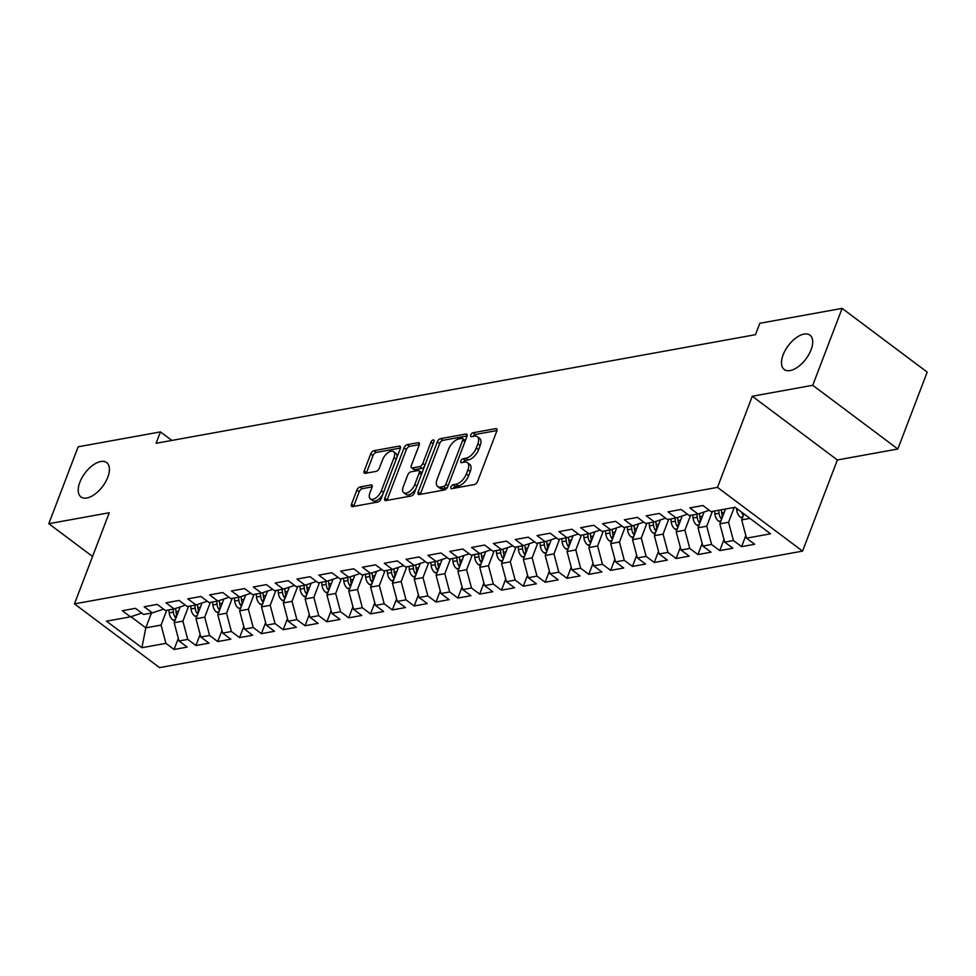 <?xml version="1.0" encoding="UTF-8"?>
<svg xmlns="http://www.w3.org/2000/svg" width="976" height="976" viewBox="0 0 976 976"><rect width="100%" height="100%" fill="white"/><g stroke="black" fill="none" stroke-linecap="round" stroke-linejoin="round"><path stroke-width="1.46" d="M450.875 486.975A2.306 1.183 -53.2 0 0 450.997 488.549A2.306 1.183 -53.2 0 0 451.632 488.671L474.385 484.547A3.294 1.696 -53.2 0 0 477.606 481.363L496.821 431.038A3.294 1.696 -53.2 0 0 496.65 428.793A3.294 1.696 -53.2 0 0 495.747 428.623L472.982 432.758A2.306 1.183 -53.2 0 0 470.725 434.979A2.306 1.183 -53.2 0 0 470.847 436.553A2.306 1.183 -53.2 0 0 471.481 436.662L474.434 436.138A10.529 5.417 -53.2 0 1 477.325 436.65A10.529 5.417 -53.2 0 1 477.874 443.836L476.264 448.033A10.529 5.417 -53.2 0 1 465.991 458.22L463.051 458.757A2.306 1.183 -53.2 0 0 460.806 460.977A2.306 1.183 -53.2 0 0 460.916 462.551A2.306 1.183 -53.2 0 0 461.55 462.661L464.503 462.136A10.529 5.417 -53.2 0 1 467.394 462.648A10.529 5.417 -53.2 0 1 467.943 469.834L466.333 474.031A10.529 5.417 -53.2 0 1 456.073 484.218L453.12 484.755A2.306 1.183 -53.2 0 0 450.875 486.975M107.787 477.215A21.448 11.053 -53.2 0 0 106.689 462.587A21.448 11.053 -53.2 0 0 79.849 482.278A21.448 11.053 -53.2 0 0 80.959 496.918A21.448 11.053 -53.2 0 0 107.787 477.215M811.056 349.798A21.448 11.053 -53.2 0 0 809.958 335.158A21.448 11.053 -53.2 0 0 783.118 354.861A21.448 11.053 -53.2 0 0 784.228 369.501A21.448 11.053 -53.2 0 0 811.056 349.798M360.12 486.902A3.294 1.696 -53.2 0 0 356.911 490.086L351.519 504.202A3.294 1.696 -53.2 0 0 351.689 506.446A3.294 1.696 -53.2 0 0 352.592 506.605L377.871 502.03A3.294 1.696 -53.2 0 0 381.079 498.846L400.294 448.521A3.294 1.696 -53.2 0 0 400.123 446.276A3.294 1.696 -53.2 0 0 399.221 446.117L373.942 450.692A3.294 1.696 -53.2 0 0 370.734 453.877L364.219 470.932A3.294 1.696 -53.2 0 0 364.39 473.177A3.294 1.696 -53.2 0 0 365.292 473.336L376.114 471.384A3.294 1.696 -53.2 0 0 379.322 468.199L382.555 459.745A8.796 4.538 -53.2 0 1 393.56 451.656A8.796 4.538 -53.2 0 1 394.011 457.659L381.36 490.794A8.796 4.538 -53.2 0 1 370.355 498.87A8.796 4.538 -53.2 0 1 369.904 492.868L372.015 487.353A3.294 1.696 -53.2 0 0 371.844 485.109A3.294 1.696 -53.2 0 0 370.941 484.938L360.12 486.902L362.413 488.622A3.294 1.696 -53.2 0 0 359.205 491.806L353.812 505.922A3.294 1.696 -53.2 0 0 353.654 506.422M156.099 443.287L755.473 334.683L759.828 323.288L842.117 308.379L812.752 385.288L752.289 396.244L717.482 487.378L74.457 603.888L109.263 512.742L48.8 523.697L78.165 446.801L160.454 431.892L156.099 443.287M418.143 492.136A3.294 1.696 -53.2 0 0 418.314 494.381A3.294 1.696 -53.2 0 0 419.216 494.539L444.507 489.952A3.294 1.696 -53.2 0 0 447.716 486.768L466.931 436.455A3.294 1.696 -53.2 0 0 466.76 434.21A3.294 1.696 -53.2 0 0 465.857 434.039L440.579 438.627A3.294 1.696 -53.2 0 0 437.358 441.811L418.143 492.136L420.449 493.856A3.294 1.696 -53.2 0 0 420.29 494.344M411.189 495.991L385.91 500.578A3.294 1.696 -53.2 0 1 384.995 500.407A3.294 1.696 -53.2 0 1 384.837 498.163L404.052 447.85A3.294 1.696 -53.2 0 1 407.26 444.666L418.082 442.701A3.294 1.696 -53.2 0 1 418.985 442.86A3.294 1.696 -53.2 0 1 419.155 445.105L411.36 465.515A3.294 1.696 -53.2 0 0 411.53 467.76A3.294 1.696 -53.2 0 0 412.433 467.919L419.607 466.626A3.294 1.696 -53.2 0 0 422.815 463.441L430.928 442.189A2.306 1.183 -53.2 0 1 433.82 440.078A2.306 1.183 -53.2 0 1 433.93 441.652L414.397 492.807A3.294 1.696 -53.2 0 1 411.189 495.991M717.482 487.378L802.565 551.111L159.539 667.621L74.457 603.888M745.823 535.556L741.589 546.645L754.68 544.279L746.518 538.166L770.528 533.811L735.111 507.288L711.101 511.644L702.94 505.519L689.849 507.898L698.011 514.01L689.276 515.596L681.114 509.484L668.023 511.851L676.185 517.963L667.45 519.549L659.288 513.437L646.197 515.804L654.359 521.916L645.624 523.502L637.462 517.39L624.359 519.757L632.533 525.881L623.798 527.455L615.636 521.343L602.534 523.722L610.708 529.834L601.972 531.408L593.811 525.295L580.708 527.674L588.87 533.787L580.147 535.373L571.985 529.248L558.882 531.627L567.044 537.739L558.321 539.325L550.159 533.201L537.056 535.58L545.218 541.692L536.495 543.278L528.321 537.166L515.23 539.533L523.392 545.645L514.657 547.231L506.495 541.119L493.405 543.486L501.566 549.598L492.831 551.184L484.669 545.072L471.579 547.438L479.741 553.563L471.005 555.137L462.844 549.024L449.753 551.403L457.915 557.516L449.18 559.089L441.018 552.977L427.927 555.356L436.089 561.468L427.354 563.054L419.192 556.93L406.089 559.309L414.263 565.421L405.528 567.007L397.366 560.895L384.263 563.262L392.425 569.374L383.702 570.96L375.54 564.848L362.438 567.215L370.599 573.327L361.876 574.913L353.715 568.801L340.612 571.167L348.774 577.292L340.051 578.866L331.877 572.753L318.786 575.132L326.948 581.245L318.225 582.818L310.051 576.706L296.96 579.085L305.122 585.197L296.387 586.783L288.225 580.659L275.134 583.038L283.296 589.15L274.561 590.736L266.399 584.624L253.309 586.991L261.47 593.103L252.735 594.689L244.573 588.577L231.483 590.944L239.645 597.056L230.909 598.642L222.748 592.53L209.645 594.896L217.819 601.021L209.084 602.595L200.922 596.482L187.819 598.849L195.993 604.974L187.258 606.547L179.096 600.435L165.993 602.814L174.155 608.926L165.432 610.512L157.27 604.388L144.167 606.767L152.329 612.879L143.606 614.465L135.444 608.341L122.342 610.72L130.503 616.832L141.776 613.087M741.589 546.645L733.427 540.533L724.692 542.119L719.849 523.831L725.485 509.033M723.997 539.508L719.763 550.61L732.854 548.231L724.692 542.119M719.763 550.61L711.602 544.486L702.866 546.072L698.023 527.796L704.05 512.01M702.171 543.461L697.938 554.563L711.028 552.184L702.866 546.072M697.938 554.563L689.776 548.451L681.041 550.025L676.197 531.749L682.224 515.962M680.345 547.414L676.112 558.516L689.202 556.137L681.041 550.025M676.112 558.516L667.938 552.404L659.215 553.978L654.359 535.702L660.398 519.915M658.519 551.367L654.274 562.469L667.377 560.102L659.215 553.978M654.274 562.469L646.112 556.357L637.389 557.943L632.533 539.655L638.56 523.868M636.694 555.32L632.448 566.422L645.551 564.055L637.389 557.943M632.448 566.422L624.286 560.309L615.563 561.895L610.708 543.608L616.734 527.821M614.868 559.272L610.622 570.374L623.725 568.008L615.563 561.895M610.622 570.374L602.46 564.262L593.725 565.848L588.882 547.56L594.909 531.774M593.042 563.237L588.796 574.339L601.899 571.96L593.725 565.848M588.796 574.339L580.635 568.215L571.899 569.801L567.056 551.513L573.083 535.739M571.216 567.19L566.971 578.292L580.073 575.913L571.899 569.801M566.971 578.292L558.809 572.18L550.074 573.754L545.23 555.478L551.257 539.691M549.378 571.143L545.145 582.245L558.235 579.866L550.074 573.754M545.145 582.245L536.983 576.133L528.248 577.707L523.404 559.431L529.431 543.644M527.552 575.096L523.319 586.198L536.41 583.831L528.248 577.707M523.319 586.198L515.157 580.086L506.422 581.672L501.579 563.384L507.605 547.597M505.727 579.049L501.493 590.151L514.584 587.784L506.422 581.672M501.493 590.151L493.331 584.038L484.596 585.624L479.753 567.337L485.78 551.55M483.901 583.001L479.667 594.103L492.758 591.737L484.596 585.624M479.667 594.103L471.493 587.991L462.77 589.577L457.915 571.289L463.954 555.503M462.075 586.966L457.842 598.068L470.932 595.689L462.77 589.577M457.842 598.068L449.668 591.944L440.945 593.53L436.089 575.242L442.116 559.468M440.249 590.919L436.004 602.021L449.106 599.642L440.945 593.53M436.004 602.021L427.842 595.909L419.119 597.483L414.263 579.207L420.29 563.42M418.423 594.872L414.178 605.974L427.281 603.595L419.119 597.483M414.178 605.974L406.016 599.862L397.293 601.436L392.437 583.16L398.464 567.373M396.598 598.825L392.352 609.927L405.455 607.56L397.293 601.436M392.352 609.927L384.19 603.815L375.455 605.388L370.612 587.113L376.638 571.326M374.772 602.778L370.526 613.88L383.629 611.513L375.455 605.388M370.526 613.88L362.364 607.767L353.629 609.353L348.786 591.066L354.813 575.279M352.934 606.73L348.7 617.832L361.791 615.466L353.629 609.353M348.7 617.832L340.539 611.72L331.803 613.306L326.96 595.018L332.987 579.232M331.108 610.695L326.875 621.785L339.965 619.418L331.803 613.306M326.875 621.785L318.713 615.673L309.978 617.259L305.134 598.971L311.161 583.184M309.282 614.648L305.049 625.75L318.139 623.371L309.978 617.259M305.049 625.75L296.887 619.626L288.152 621.212L283.308 602.936L289.335 587.149M287.456 618.601L283.223 629.703L296.314 627.324L288.152 621.212M283.223 629.703L275.061 623.591L266.326 625.165L261.483 606.889L267.509 591.102M265.631 622.554L261.397 633.656L274.488 631.277L266.326 625.165M261.397 633.656L253.223 627.544L244.5 629.117L239.645 610.842L245.684 595.055M243.805 626.507L239.559 637.609L252.662 635.242L244.5 629.117M239.559 637.609L231.397 631.496L222.674 633.082L217.819 614.795L223.846 599.008M221.979 630.459L217.733 641.561L230.836 639.195L222.674 633.082M217.733 641.561L209.572 635.449L200.849 637.035L195.993 618.747L202.02 602.961M200.153 634.412L195.908 645.514L209.01 643.147L200.849 637.035M195.908 645.514L187.746 639.402L179.011 640.988L174.167 622.7L180.194 606.913M178.327 638.377L174.082 649.479L187.185 647.1L179.011 640.988M174.082 649.479L165.92 643.355L141.91 647.71L106.494 621.187L130.503 616.832M152.329 612.879L163.602 609.134M151.451 613.038L145.79 627.849L161.077 625.079L166.725 610.268M165.92 643.355L161.077 625.079M141.91 647.71L145.79 627.849L130.906 616.698M174.155 608.926L185.428 605.181M174.167 622.7L182.902 621.126L188.551 606.316M187.746 639.402L182.902 621.126M195.993 604.974L207.254 601.228M195.993 618.747L204.728 617.174L210.377 602.363M209.572 635.449L204.728 617.174M217.819 601.021L229.079 597.275M217.819 614.795L226.554 613.209L232.203 598.41M231.397 631.496L226.554 613.209M239.645 597.056L250.905 593.31M239.645 610.842L248.38 609.256L254.028 594.457M253.223 627.544L248.38 609.256M261.47 593.103L272.731 589.358M261.483 606.889L270.206 605.303L275.866 590.492M275.061 623.591L270.206 605.303M283.296 589.15L294.557 585.405M283.308 602.936L292.031 601.35L297.692 586.539M296.887 619.626L292.031 601.35M305.122 585.197L316.383 581.452M305.134 598.971L313.857 597.397L319.518 582.587M318.713 615.673L313.857 597.397M326.948 581.245L338.221 577.499M326.96 595.018L335.683 593.445L341.344 578.634M340.539 611.72L335.683 593.445M348.774 577.292L360.046 573.546M348.786 591.066L357.521 589.48L363.17 574.681M362.364 607.767L357.521 589.48M370.599 573.327L381.872 569.594M370.612 587.113L379.347 585.527L384.995 570.728M384.19 603.815L379.347 585.527M392.425 569.374L403.698 565.629M392.437 583.16L401.173 581.574L406.821 566.775M406.016 599.862L401.173 581.574M414.263 565.421L425.524 561.676M414.263 579.207L422.998 577.621L428.647 562.81M427.842 595.909L422.998 577.621M436.089 561.468L447.35 557.723M436.089 575.242L444.824 573.668L450.473 558.858M449.668 591.944L444.824 573.668M457.915 557.516L469.175 553.77M457.915 571.289L466.65 569.716L472.311 554.905M471.493 587.991L466.65 569.716M479.741 553.563L491.001 549.817M479.753 567.337L488.476 565.751L494.137 550.952M493.331 584.038L488.476 565.751M501.566 549.598L512.827 545.865M501.579 563.384L510.302 561.798L515.962 546.999M515.157 580.086L510.302 561.798M523.392 545.645L534.665 541.9M523.404 559.431L532.127 557.845L537.788 543.046M536.983 576.133L532.127 557.845M545.218 541.692L556.491 537.947M545.23 555.478L553.965 553.892L559.614 539.081M558.809 572.18L553.965 553.892M567.044 537.739L578.317 533.994M567.056 551.513L575.791 549.939L581.44 535.129M580.635 568.215L575.791 549.939M588.87 533.787L600.142 530.041M588.882 547.56L597.617 545.987L603.266 531.176M602.46 564.262L597.617 545.987M610.708 529.834L621.968 526.088M610.708 543.608L619.443 542.034L625.091 527.223M624.286 560.309L619.443 542.034M632.533 525.881L643.794 522.136M632.533 539.655L641.269 538.069L646.917 523.27M646.112 556.357L641.269 538.069M654.359 521.916L665.62 518.171M654.359 535.702L663.094 534.116L668.743 519.317M667.938 552.404L663.094 534.116M676.185 517.963L687.446 514.218M676.197 531.749L684.92 530.163L690.581 515.352M689.776 548.451L684.92 530.163M698.011 514.01L709.271 510.265M698.023 527.796L706.746 526.21L712.407 511.4M711.602 544.486L706.746 526.21M719.849 523.831L728.572 522.258L734.233 507.447M733.427 540.533L728.572 522.258M171.849 440.432L160.454 431.892M48.8 523.697L92.561 556.479M752.289 396.244L837.371 459.964L897.835 449.009L812.752 385.288M897.835 449.009L927.2 372.112L842.117 308.379M837.371 459.964L802.565 551.111M746.518 538.166L741.675 519.879L743.956 513.913M741.675 519.879L749.934 518.39M453.328 488.354A2.306 1.183 -53.2 0 1 455.426 486.475L458.366 485.938A10.529 5.417 -53.2 0 0 468.639 475.751L466.333 474.031M467.394 462.648L469.7 464.369A10.529 5.417 -53.2 0 1 470.237 471.554L468.639 475.751M477.325 436.65L479.619 438.37A10.529 5.417 -53.2 0 1 480.168 445.556L478.569 449.753A10.529 5.417 -53.2 0 1 468.297 459.94L465.345 460.477A2.306 1.183 -53.2 0 0 463.258 462.356M496.967 430.55L475.275 434.479A2.306 1.183 -53.2 0 0 473.189 436.357M467.089 435.955L442.872 440.347A3.294 1.696 -53.2 0 0 439.664 443.531L420.449 493.856M443.641 486.475A2.306 1.183 -53.2 0 0 445.886 484.242L462.758 440.066A2.306 1.183 -53.2 0 0 462.636 438.492A2.306 1.183 -53.2 0 0 462.002 438.383L458.891 438.944A10.529 5.417 -53.2 0 0 448.618 449.131L437.089 479.326A10.529 5.417 -53.2 0 0 437.638 486.512A10.529 5.417 -53.2 0 0 440.53 487.036L443.641 486.475L445.934 488.195A2.306 1.183 -53.2 0 0 447.655 486.926M465.235 440.896A2.306 1.183 -53.2 0 0 464.93 440.225L462.636 438.492M437.638 486.512L439.932 488.232A10.529 5.417 -53.2 0 0 442.836 488.756L440.53 487.036M445.934 488.195L442.836 488.756M419.302 444.617L409.554 446.386A3.294 1.696 -53.2 0 0 406.345 449.57L387.13 499.883A3.294 1.696 -53.2 0 0 386.972 500.383M411.53 467.76L413.824 469.48A3.294 1.696 -53.2 0 0 414.727 469.651L421.913 468.346A3.294 1.696 -53.2 0 0 424.511 466.308M403.271 486.695A8.796 4.538 -53.2 0 0 403.722 492.697A8.796 4.538 -53.2 0 0 414.739 484.621L419.192 472.945A3.294 1.696 -53.2 0 0 419.021 470.7A3.294 1.696 -53.2 0 0 418.118 470.542L410.933 471.835A3.294 1.696 -53.2 0 0 407.724 475.019L403.271 486.695M403.722 492.697L406.028 494.417A8.796 4.538 -53.2 0 0 416.154 488.22M421.742 473.58A3.294 1.696 -53.2 0 0 421.315 472.421L419.021 470.7M372.161 486.853L362.413 488.622M370.355 498.87L372.661 500.603A8.796 4.538 -53.2 0 0 382.787 494.393M396.842 457.573A8.796 4.538 -53.2 0 0 395.866 453.376L393.56 451.656M400.453 448.033L376.236 452.425A3.294 1.696 -53.2 0 0 373.027 455.597L366.525 472.652A3.294 1.696 -53.2 0 0 366.366 473.153M742.358 518.085L740.394 517.195A8.882 6.661 -100.3 0 1 736.721 510.058L736.538 508.35M741.492 512.071A8.882 6.661 79.7 0 0 742.956 514.803L743.431 515.291M720.532 522.038L718.568 521.147A8.882 6.661 -100.3 0 1 714.883 514.01L714.566 511.009M722.667 516.463A8.882 6.661 -100.3 0 1 721.654 512.79L721.337 509.789M718.714 510.265L719.031 513.266A8.882 6.661 79.7 0 0 721.13 518.756L721.593 519.244M703.659 513.022L703.574 512.168M698.706 525.991L696.742 525.112A8.882 6.661 -100.3 0 1 693.058 517.975L692.74 514.962M700.841 520.415A8.882 6.661 -100.3 0 1 699.829 516.743L699.487 513.522M696.888 514.218L697.206 517.219A8.882 6.661 79.7 0 0 699.292 522.709L699.768 523.197M681.834 516.975L681.748 516.121M676.88 529.944L674.916 529.065A8.882 6.661 -100.3 0 1 671.232 521.928L670.915 518.915M679.003 524.368A8.882 6.661 -100.3 0 1 678.003 520.696L677.661 517.475M675.063 518.171L675.38 521.172A8.882 6.661 79.7 0 0 677.466 526.662L677.942 527.15M660.008 520.928L659.91 520.074M655.055 533.896L653.09 533.018A8.882 6.661 -100.3 0 1 649.406 525.881L649.089 522.88M657.177 528.321A8.882 6.661 -100.3 0 1 656.177 524.649L655.835 521.428M653.237 522.123L653.554 525.125A8.882 6.661 79.7 0 0 655.64 530.627L656.116 531.103M638.182 524.881L638.084 524.027M633.229 537.861L631.265 536.971A8.882 6.661 -100.3 0 1 627.58 529.834L627.263 526.833M635.352 532.274A8.882 6.661 -100.3 0 1 634.351 528.614L634.01 525.381M631.411 526.076L631.728 529.077A8.882 6.661 79.7 0 0 633.814 534.58L634.29 535.068M616.356 528.833L616.259 527.979M611.403 541.814L609.439 540.924A8.882 6.661 -100.3 0 1 605.754 533.787L605.437 530.785M613.526 536.227A8.882 6.661 -100.3 0 1 612.525 532.567L612.184 529.334M609.585 530.029L609.902 533.042A8.882 6.661 79.7 0 0 611.989 538.532L612.464 539.02M594.53 532.786L594.433 531.932M589.565 545.767L587.601 544.876A8.882 6.661 -100.3 0 1 583.929 537.739L583.611 534.738M591.7 540.192A8.882 6.661 -100.3 0 1 590.687 536.519L590.346 533.299M587.759 533.982L588.077 536.995A8.882 6.661 79.7 0 0 590.163 542.485L590.639 542.973M572.692 536.739L572.607 535.897M567.739 549.72L565.775 548.829A8.882 6.661 -100.3 0 1 562.103 541.692L561.786 538.691M569.874 544.144A8.882 6.661 -100.3 0 1 568.862 540.472L568.52 537.251M565.934 537.947L566.251 540.948A8.882 6.661 79.7 0 0 568.337 546.438L568.813 546.926M550.867 540.704L550.781 539.85M545.913 553.673L543.949 552.794A8.882 6.661 -100.3 0 1 540.277 545.657L539.96 542.644M548.048 548.097A8.882 6.661 -100.3 0 1 547.036 544.425L546.694 541.204M544.096 541.9L544.425 544.901A8.882 6.661 79.7 0 0 546.511 550.391L546.987 550.879M529.041 544.657L528.955 543.803M524.088 557.625L522.123 556.747A8.882 6.661 -100.3 0 1 518.439 549.61L518.122 546.609M526.223 552.05A8.882 6.661 -100.3 0 1 525.21 548.378L524.868 545.157M522.27 545.852L522.587 548.854A8.882 6.661 79.7 0 0 524.685 554.356L525.161 554.832M507.215 548.61L507.13 547.756M502.262 561.578L500.298 560.7A8.882 6.661 -100.3 0 1 496.613 553.563L496.296 550.562M504.397 556.003A8.882 6.661 -100.3 0 1 503.384 552.331L503.043 549.11M500.444 549.805L500.761 552.806A8.882 6.661 79.7 0 0 502.86 558.309L503.323 558.797M485.389 552.562L485.304 551.708M480.436 565.543L478.472 564.653A8.882 6.661 -100.3 0 1 474.787 557.516L474.47 554.514M482.571 559.956A8.882 6.661 -100.3 0 1 481.558 556.296L481.217 553.063M478.618 553.758L478.935 556.771A8.882 6.661 79.7 0 0 481.022 562.261L481.497 562.749M463.563 556.515L463.478 555.661M458.61 569.496L456.646 568.605A8.882 6.661 -100.3 0 1 452.962 561.468L452.644 558.467M460.733 563.921A8.882 6.661 -100.3 0 1 459.733 560.248L459.391 557.028M456.792 557.711L457.11 560.724A8.882 6.661 79.7 0 0 459.196 566.214L459.672 566.702M441.738 560.468L441.64 559.626M436.784 573.449L434.82 572.558A8.882 6.661 -100.3 0 1 431.136 565.421L430.819 562.42M438.907 567.873A8.882 6.661 -100.3 0 1 437.907 564.201L437.565 560.98M434.967 561.676L435.284 564.677A8.882 6.661 79.7 0 0 437.37 570.167L437.846 570.655M419.912 564.433L419.814 563.579M414.959 577.402L412.994 576.523A8.882 6.661 -100.3 0 1 409.31 569.386L408.993 566.373M417.081 571.826A8.882 6.661 -100.3 0 1 416.081 568.154L415.739 564.933M413.141 565.629L413.458 568.63A8.882 6.661 79.7 0 0 415.544 574.12L416.02 574.608M398.086 568.386L397.988 567.532M393.121 581.354L391.156 580.476A8.882 6.661 -100.3 0 1 387.484 573.339L387.167 570.326M395.256 575.779A8.882 6.661 -100.3 0 1 394.243 572.107L393.914 568.886M391.315 569.581L391.632 572.583A8.882 6.661 79.7 0 0 393.718 578.073L394.194 578.561M376.248 572.339L376.163 571.485M371.295 585.307L369.331 584.429A8.882 6.661 -100.3 0 1 365.658 577.292L365.341 574.291M373.43 579.732A8.882 6.661 -100.3 0 1 372.417 576.06L372.076 572.839M369.489 573.534L369.806 576.535A8.882 6.661 79.7 0 0 371.893 582.038L372.368 582.513M354.422 576.291L354.337 575.437M349.469 589.272L347.505 588.382A8.882 6.661 -100.3 0 1 343.833 581.245L343.515 578.243M351.604 583.685A8.882 6.661 -100.3 0 1 350.591 580.025L350.25 576.792M347.663 577.487L347.981 580.488A8.882 6.661 79.7 0 0 350.067 585.99L350.543 586.478M332.596 580.244L332.511 579.39M327.643 593.225L325.679 592.334A8.882 6.661 -100.3 0 1 322.007 585.197L321.677 582.196M329.778 587.637A8.882 6.661 -100.3 0 1 328.766 583.977L328.424 580.757M325.825 581.44L326.143 584.453A8.882 6.661 79.7 0 0 328.241 589.943L328.717 590.431M310.771 584.197L310.685 583.343M305.817 597.178L303.853 596.287A8.882 6.661 -100.3 0 1 300.169 589.15L299.852 586.149M307.952 591.602A8.882 6.661 -100.3 0 1 306.94 587.93L306.598 584.709M304 585.405L304.317 588.406A8.882 6.661 79.7 0 0 306.415 593.896L306.879 594.384M288.945 588.162L288.859 587.308M283.992 601.131L282.027 600.24A8.882 6.661 -100.3 0 1 278.343 593.115L278.026 590.102M286.127 595.555A8.882 6.661 -100.3 0 1 285.114 591.883L284.772 588.662M282.174 589.358L282.491 592.359A8.882 6.661 79.7 0 0 284.577 597.849L285.053 598.337M267.119 592.115L267.034 591.261M262.166 605.083L260.202 604.205A8.882 6.661 -100.3 0 1 256.517 597.068L256.2 594.055M264.289 599.508A8.882 6.661 -100.3 0 1 263.288 595.836L262.947 592.615M260.348 593.31L260.665 596.312A8.882 6.661 79.7 0 0 262.751 601.802L263.227 602.29M245.293 596.068L245.196 595.214M240.34 609.036L238.376 608.158A8.882 6.661 -100.3 0 1 234.691 601.021L234.374 598.02M242.463 603.461A8.882 6.661 -100.3 0 1 241.462 599.789L241.121 596.568M238.522 597.263L238.839 600.264A8.882 6.661 79.7 0 0 240.926 605.767L241.401 606.242M223.467 600.02L223.37 599.166M218.514 612.989L216.55 612.111A8.882 6.661 -100.3 0 1 212.866 604.974L212.548 601.972M220.637 607.414A8.882 6.661 -100.3 0 1 219.637 603.754L219.295 600.521M216.696 601.216L217.014 604.217A8.882 6.661 79.7 0 0 219.1 609.719L219.576 610.207M201.642 603.973L201.544 603.119M196.688 616.954L194.724 616.063A8.882 6.661 -100.3 0 1 191.04 608.926L190.723 605.925M198.811 611.366A8.882 6.661 -100.3 0 1 197.811 607.706L197.469 604.473M194.871 605.169L195.188 608.182A8.882 6.661 79.7 0 0 197.274 613.672L197.75 614.16M179.816 607.926L179.718 607.072M174.85 620.907L172.886 620.016A8.882 6.661 -100.3 0 1 169.214 612.879L168.897 609.878M176.985 615.331A8.882 6.661 -100.3 0 1 175.973 611.659L175.631 608.438M173.045 609.122L173.362 612.135A8.882 6.661 79.7 0 0 175.448 617.625L175.924 618.113M458.366 485.938L456.073 484.218M470.237 471.554L467.943 469.834M465.345 460.477L463.051 458.757M468.297 459.94L465.991 458.22M478.569 449.753L476.264 448.033M480.168 445.556L477.874 443.836M475.275 434.479L472.982 432.758M497.052 429.611L495.747 428.623M455.426 486.475L453.12 484.755M439.664 443.531L437.358 441.811M442.872 440.347L440.579 438.627M467.175 435.028L465.857 434.039M448.057 485.865L445.886 484.242M464.93 441.701L462.758 440.066M387.13 499.883L384.837 498.163M406.345 449.57L404.052 447.85M409.554 446.386L407.26 444.666M419.387 443.69L418.082 442.701M414.727 469.651L412.433 467.919M421.913 468.346L419.607 466.626M424.987 465.064L422.815 463.441M433.1 443.824L430.928 442.189M416.911 486.243L414.739 484.621M421.364 474.568L419.192 472.945M372.246 485.926L370.941 484.938M383.531 492.416L381.36 490.794M396.183 459.293L394.011 457.659M366.525 472.652L364.219 470.932M373.027 455.597L370.734 453.877M376.236 452.425L373.942 450.692M400.538 447.106L399.221 446.117M353.812 505.922L351.519 504.202M359.205 491.806L356.911 490.086M740.564 517.28L742.821 516.865M736.721 510.058L738.405 509.753M743.444 513.522L742.956 514.803M718.739 521.233L720.996 520.818M721.654 512.79L724.241 512.315M714.883 514.01L719.031 513.266M722.313 515.633L721.13 518.756M696.913 525.186L699.17 524.771M699.829 516.743L702.415 516.28M693.058 517.975L697.206 517.219M700.487 519.586L699.292 522.709M675.087 529.138L677.344 528.724M678.003 520.696L680.589 520.232M671.232 521.928L675.38 521.172M678.662 523.539L677.466 526.662M653.261 533.091L655.518 532.689M656.177 524.649L658.763 524.185M649.406 525.881L653.554 525.125M656.836 527.491L655.64 530.627M631.423 537.044L633.692 536.641M634.351 528.614L636.938 528.138M627.58 529.834L631.728 529.077M635.01 531.444L633.814 534.58M609.597 540.997L611.867 540.594M612.525 532.567L615.112 532.091M605.754 533.787L609.902 533.042M613.184 535.409L611.989 538.532M587.772 544.962L590.041 544.547M590.687 536.519L593.286 536.044M583.929 537.739L588.077 536.995M591.358 539.362L590.163 542.485M565.946 548.915L568.203 548.5M568.862 540.472L571.448 540.009M562.103 541.692L566.251 540.948M569.533 543.315L568.337 546.438M544.12 552.867L546.377 552.453M547.036 544.425L549.622 543.961M540.277 545.657L544.425 544.901M547.707 547.268L546.511 550.391M522.294 556.82L524.551 556.418M525.21 548.378L527.796 547.914M518.439 549.61L522.587 548.854M525.881 551.22L524.685 554.356M500.468 560.773L502.725 560.37M503.384 552.331L505.971 551.867M496.613 553.563L500.761 552.806M504.043 555.173L502.86 558.309M478.643 564.726L480.9 564.323M481.558 556.296L484.145 555.82M474.787 557.516L478.935 556.771M482.217 559.138L481.022 562.261M456.817 568.691L459.074 568.276M459.733 560.248L462.319 559.773M452.962 561.468L457.11 560.724M460.391 563.091L459.196 566.214M434.991 572.644L437.248 572.229M437.907 564.201L440.493 563.738M431.136 565.421L435.284 564.677M438.566 567.044L437.37 570.167M413.153 576.596L415.422 576.182M416.081 568.154L418.667 567.69M409.31 569.386L413.458 568.63M416.74 570.997L415.544 574.12M391.327 580.549L393.596 580.147M394.243 572.107L396.842 571.643M387.484 573.339L391.632 572.583M394.914 574.949L393.718 578.073M369.501 584.502L371.758 584.099M372.417 576.06L375.004 575.596M365.658 577.292L369.806 576.535M373.088 578.902L371.893 582.038M347.676 588.455L349.933 588.052M350.591 580.025L353.178 579.549M343.833 581.245L347.981 580.488M351.262 582.867L350.067 585.99M325.85 592.42L328.107 592.005M328.766 583.977L331.352 583.502M322.007 585.197L326.143 584.453M329.437 586.82L328.241 589.943M304.024 596.373L306.281 595.958M306.94 587.93L309.526 587.454M300.169 589.15L304.317 588.406M307.599 590.773L306.415 593.896M282.198 600.325L284.455 599.911M285.114 591.883L287.7 591.419M278.343 593.115L282.491 592.359M285.773 594.726L284.577 597.849M260.372 604.278L262.629 603.863M263.288 595.836L265.875 595.372M256.517 597.068L260.665 596.312M263.947 598.678L262.751 601.802M238.547 608.231L240.804 607.828M241.462 599.789L244.049 599.325M234.691 601.021L238.839 600.264M242.121 602.631L240.926 605.767M216.709 612.184L218.978 611.781M219.637 603.754L222.223 603.278M212.866 604.974L217.014 604.217M220.295 606.584L219.1 609.719M194.883 616.137L197.152 615.734M197.811 607.706L200.397 607.231M191.04 608.926L195.188 608.182M198.47 610.549L197.274 613.672M173.057 620.102L175.326 619.687M175.973 611.659L178.571 611.183M169.214 612.879L173.362 612.135M176.644 614.502L175.448 617.625"/></g></svg>
